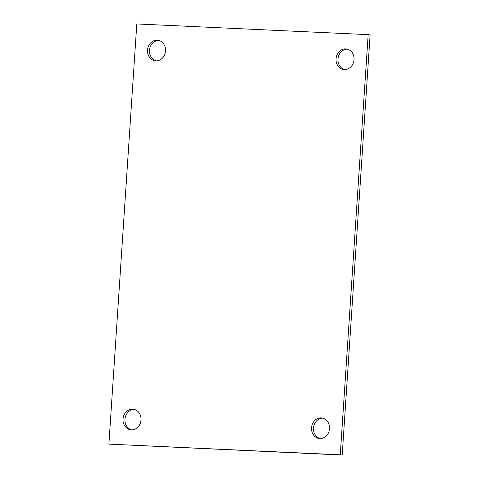 <?xml version="1.0" encoding="UTF-8"?>
<svg xmlns="http://www.w3.org/2000/svg" width="479" height="479" viewBox="0 0 479 479"><rect width="100%" height="100%" fill="white"/><g stroke="black" fill="none" stroke-linecap="round" stroke-linejoin="round"><path stroke-width="0.72" d="M342.204 455.05L370.111 34.889L368.171 34.638L340.264 454.799L342.204 455.05L108.889 444.111L136.796 23.95L368.171 34.638M158.812 40.434A10.358 8.999 -82.6 0 0 149.466 50.361A10.358 8.999 -82.6 0 0 156.172 60.863M347.335 49.145A10.358 8.999 -82.6 0 0 337.988 59.067A10.358 8.999 -82.6 0 0 344.694 69.575M134.306 409.425A10.358 8.999 -82.6 0 0 124.953 419.353A10.358 8.999 -82.6 0 0 131.665 429.855M322.828 418.137A10.358 8.999 -82.6 0 0 313.482 428.058A10.358 8.999 -82.6 0 0 320.188 438.566M340.264 454.799L108.889 444.111M147.526 50.109A10.358 8.999 -82.6 0 0 155.196 60.797A10.358 8.999 -82.6 0 0 165.518 50.942A10.358 8.999 -82.6 0 0 157.848 40.248A10.358 8.999 -82.6 0 0 147.526 50.109M336.048 58.821A10.358 8.999 -82.6 0 0 343.718 69.509A10.358 8.999 -82.6 0 0 354.047 59.647A10.358 8.999 -82.6 0 0 346.377 48.96A10.358 8.999 -82.6 0 0 336.048 58.821M123.013 419.101A10.358 8.999 -82.6 0 0 130.683 429.789A10.358 8.999 -82.6 0 0 141.012 419.933A10.358 8.999 -82.6 0 0 133.342 409.24A10.358 8.999 -82.6 0 0 123.013 419.101M311.542 427.813A10.358 8.999 -82.6 0 0 319.212 438.501A10.358 8.999 -82.6 0 0 329.534 428.639A10.358 8.999 -82.6 0 0 321.864 417.951A10.358 8.999 -82.6 0 0 311.542 427.813"/></g></svg>
